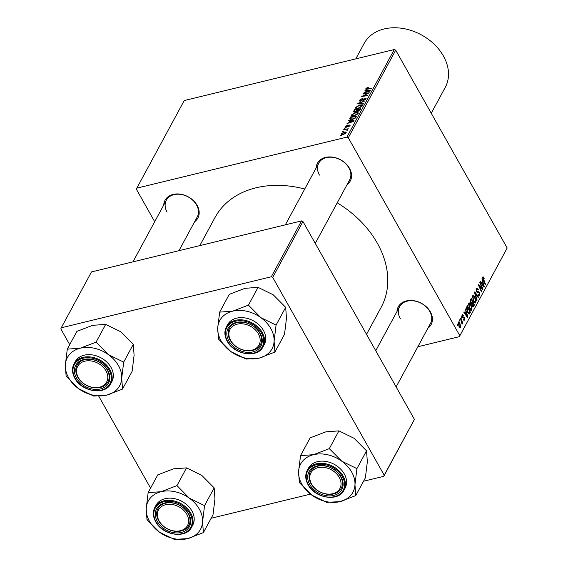 <?xml version="1.0" encoding="UTF-8"?>
<svg xmlns="http://www.w3.org/2000/svg" width="568" height="568" viewBox="0 0 568 568"><rect width="100%" height="100%" fill="white"/><g stroke="black" fill="none" stroke-linecap="round" stroke-linejoin="round"><path stroke-width="0.85" d="M316.127 167.972A18.666 14.072 28.4 0 1 329.93 156.917A18.666 14.072 28.4 0 1 349.505 168.348A18.666 14.072 28.4 0 1 347.034 184.692M315.268 243.395L349.639 179.878A17.572 13.241 -151.6 0 0 348.929 167.936A17.572 13.241 -151.6 0 0 333.345 157.421A17.572 13.241 -151.6 0 0 318.733 163.151A17.572 13.241 -151.6 0 0 319.443 175.093M396.996 311.484A18.666 14.072 28.4 0 1 410.792 300.429A18.666 14.072 28.4 0 1 430.366 311.86A18.666 14.072 28.4 0 1 427.896 328.205M396.13 386.907L430.501 323.391A17.572 13.241 -151.6 0 0 429.791 311.449A17.572 13.241 -151.6 0 0 414.214 300.933A17.572 13.241 -151.6 0 0 399.602 306.663A17.572 13.241 -151.6 0 0 400.312 318.605M163.747 204.984A18.666 14.072 28.4 0 1 177.543 193.929A18.666 14.072 28.4 0 1 197.124 205.36A18.666 14.072 28.4 0 1 194.646 221.705M178.97 250.68L197.252 216.891A17.572 13.241 -151.6 0 0 196.542 204.949A17.572 13.241 -151.6 0 0 180.965 194.441A17.572 13.241 -151.6 0 0 166.353 200.17A17.572 13.241 -151.6 0 0 167.063 212.112M337.214 202.826A94.437 71.177 28.4 0 1 377.315 243.168A94.437 71.177 28.4 0 1 381.135 307.359L366.523 334.36M344.343 128.517L345.458 127.928L344.343 128.517M342.653 131.634L343.775 131.045L342.653 131.634M358.252 113.195L357.847 112.485L358.11 113.564L354.404 115.794L351.635 115.56L351.706 114.772L355.319 112.57L358.202 112.776M348.503 120.821L348.78 120.317L354.112 120.814L353.807 121.382L347.027 123.554L349.114 122.518L349.973 120.934L348.503 120.821M354.141 112.18L353.651 111.314L354.617 109.532L360.659 108.715L359.601 110.497L357.812 111.463L356.569 111.229L354.964 112.102L353.651 111.314L353.58 111.917M357.698 103.837L358.017 103.248L364.834 101.005L358.735 103.39L363.364 103.717L363.094 104.214L357.698 103.837M366.644 88.381L367.531 88.693L371.806 88.118L371.55 88.587L367.127 89.183L365.906 88.53L367.823 87.28L368.383 87.174L368.22 87.621L366.644 88.381L366.928 89.204M365.842 89.02L365.906 88.53L366.296 89.226M362.98 94.075L363.236 93.606L369.271 92.797L362.846 95.886L367.986 95.175L367.73 95.644L361.688 96.461L368.114 93.365L362.98 94.075M394.291 49.523L184.231 100.55L136.831 188.143L346.885 137.122L394.291 49.523L395.704 50.169L348.298 137.761L346.885 137.122M364.961 90.411L365.231 89.907L370.563 90.404L370.258 90.972L363.484 93.145L365.572 92.108L366.424 90.525L364.961 90.411M359.565 100.252L362.49 98.349L360.304 100.103L360.893 100.742L364.961 98.143L366.005 98.974L363.293 100.756L365.26 99.144L364.755 98.598L360.708 101.189L359.445 101.005L359.565 100.252L360.14 101.274M360.304 100.103L361.085 101.076M366.119 98.285L366.005 98.974M365.515 99.606L364.755 98.598M362.249 105.811L361.844 105.094L362.107 106.181L358.401 108.41L355.632 108.176L355.703 107.387L359.317 105.179L362.199 105.392M347.531 125.031L345.919 126.401L346.317 126.834L349.249 124.967L350.058 125.613L348.063 127.012L349.483 125.734L349.1 125.407L346.118 127.282L345.351 126.522L347.58 125.116M345.919 126.401L346.494 127.161M350.144 125.095L350.058 125.613M349.696 126.103L349.1 125.407M345.237 127.14L345.351 126.522L345.805 127.338M349.909 118.236L350.619 116.916L356.661 116.099L355.674 117.796L352.586 119.394L349.675 118.911L349.909 118.236L350.676 119.592M341.943 134.609L341.446 133.728L343.91 132.181C345.571 131.74 346.303 131.982 346.111 132.912L343.562 134.467C341.979 134.879 341.269 134.63 341.446 133.728L341.389 134.311M346.189 132.308L346.111 132.912M347.211 130.221L345.365 129.632L343.619 129.852L343.874 129.383L348.269 128.787L347.105 129.376L347.758 129.873L346.785 130.221L347.069 129.752L347.332 130.221M340.346 135.901L341.46 135.312L340.346 135.901M468.522 303.319C469.218 302.552 469.985 302.921 470.822 304.42L472.008 307.721L471.816 309.95C471.092 310.746 470.311 310.355 469.459 308.786L468.522 303.319L469.019 302.879M470.638 310.242L471.816 309.95L471.319 310.398M465.916 311.669L465.547 308.971L467.855 317.107L467.549 317.668L463.8 312.208L464.049 311.74L465.064 313.252L465.916 311.669M482.715 277.085L484.255 278.107L484.05 278.654L483.105 277.823L485.555 284.405L485.299 284.873L483.091 279.875L482.715 277.085L483.077 276.744M483.773 278.079L482.544 277.958M478.604 295.63L479.711 295.36L477.944 294.764L478.157 294.238L479.321 294.636L479.243 293.01L476.63 291.98L476.375 288.8L476.928 288.267L478.277 289.481L478.071 290.021L477.503 289.24L476.758 289.545L476.843 291.462L478.441 291.704L479.477 292.506L479.711 295.36L479.222 295.829M477.503 289.24L476.119 289.701M476.644 292.009L477.724 291.867M478.164 295.147L479.321 294.636M478.845 292.641L477.929 292.839M476.843 300.5L474.472 292.484L474.791 291.895L478.575 297.291L478.327 297.76L475.075 293.131L477.113 300.003L476.843 300.5M472.519 295.935C473.215 295.168 473.982 295.53 474.82 297.036L476.005 300.33L475.814 302.566C475.089 303.362 474.308 302.971 473.456 301.395L472.519 295.935L473.016 295.495M474.635 302.851L475.814 302.566L475.317 303.007M457.545 325.528L457.368 324.087L457.545 325.528M417.856 346.757L459.334 336.682L507.174 247.996L395.704 50.169M459.768 335.589L348.298 137.761M473.144 306.72L472.292 305.896L471.788 303.802L470.801 303.127L470.425 299.961L471.39 298.179L474.401 305.009L473.265 306.713M482.374 281.259L482.005 278.561L484.312 286.698L484.007 287.259L480.258 281.799L480.507 281.33L481.522 282.843L482.374 281.259M481.586 286.904L479.754 282.722L480.01 282.253L483.02 289.091L482.757 289.574L479.165 285.69L481.735 291.462L481.479 291.931L478.462 285.108L478.725 284.618L482.317 288.487L481.586 286.904M462.16 315.07L463.644 315.545L463.438 316.085L462.459 315.645L462.515 316.93L464.404 317.689L464.589 319.919L463.268 319.628L463.474 319.088L464.29 319.344L463.985 317.938L462.87 318.009L462.288 317.441L462.16 315.07L462.593 314.651M461.969 315.595L462.707 315.417L461.94 315.772M462.238 317.349L463.424 317.15M463.658 320.146L464.589 319.919L464.162 320.324M463.332 319.741L464.29 319.344M463.985 317.938L462.87 318.009M469.012 314.097L469.459 313.99L467.57 312.556L466.378 307.742L467.393 305.57L470.403 312.393L469.253 314.09M458.255 322.283L459.846 322.943L460.641 327.218L459.015 326.451L458.255 322.283L458.639 321.935M459.789 327.424L460.641 327.218L460.279 327.544M459.86 321.254L459.675 319.819L459.86 321.254M461.259 320.501L460.392 318.499L460.648 318.03L462.835 322.993L462.586 323.462L462.132 322.432L462.025 324.328L461.259 320.501M461.543 318.137L461.365 316.703L461.543 318.137M507.174 247.996L459.334 336.682M154.695 221.705L136.398 189.236L136.831 188.143M301.544 220.902L91.491 271.93L61.259 327.786L271.319 276.758L301.544 220.902L302.957 221.548L272.725 277.404L271.319 276.758M384.202 475.231L414.427 419.376L383.769 476.325L384.202 475.231L272.725 277.404M414.427 419.376L302.957 221.548M211.147 518.257L310.462 494.132M363.534 481.238L383.769 476.325M150.577 488.153L98.775 396.223M69.715 344.641L60.826 328.879L61.259 327.786M199.794 245.617L215.031 217.466A94.437 71.177 28.4 0 1 304.739 189.016M457.382 325.159L457.801 325.052M473.499 305.222L474.401 305.009M473.797 304.675L472.86 302.545L472.185 304.299L472.526 305.406L473.371 305.463L473.797 304.675M471.951 302.765L472.86 302.545M472.1 305.513L473.371 305.463M471.788 304.398L472.185 304.299M472.505 301.75L471.49 299.45L470.794 300.799L471.057 302.687L471.98 302.73L472.505 301.75M470.588 299.663L471.49 299.45M470.623 302.787L471.98 302.73M470.212 300.941L470.794 300.799M474.358 297.149L474.82 297.036M475.572 300.436L476.005 300.33M475.551 300.231L474.557 297.469L472.895 296.681L473.74 301.004L475.416 301.842L475.551 300.231M474.117 302.375L475.416 301.842M473.3 301.111L473.74 301.004M472.271 296.83L473.236 296.375L472.306 296.602M478.079 297.412L478.575 297.291M474.692 293.23L475.075 293.131M476.722 300.096L477.113 300.003M477.823 289.595L478.277 289.481M476.424 291.561L476.843 291.462M478.895 292.648L479.477 292.506M483.361 277.66L483.964 277.518M483.844 278.206L484.255 278.107M485.136 284.504L485.555 284.405M483.716 286.84L484.312 286.698M481.053 282.956L481.522 282.843M483.318 284.639L482.637 282.225L481.955 283.482L483.822 286.251L483.318 284.639M481.735 282.445L482.637 282.225M483.382 286.357L483.822 286.251M481.494 283.595L481.955 283.482M482.424 289.233L483.02 289.091M478.767 285.789L479.165 285.69M479.548 287.557L479.974 287.451M481.316 291.569L481.735 291.462M480.599 287.33L481.195 287.188M481.827 288.608L482.317 288.487M463.09 315.588L463.602 315.467M463.161 315.666L463.644 315.545M462.103 317.029L462.515 316.93M463.019 318.03L464.404 317.689M467.265 317.249L467.855 317.107M464.596 313.366L465.064 313.252M466.86 315.048L466.179 312.634L465.497 313.891L467.365 316.66L466.86 315.048M465.277 312.854L466.179 312.634M466.931 316.766L467.365 316.66M465.036 314.005L465.497 313.891M469.502 312.613L470.403 312.393M469.8 312.059L467.492 306.834L467.173 307.423L467.84 312.137L469.069 313.216L469.8 312.059M466.598 307.047L467.492 306.834M467.4 312.244L467.84 312.137M466.399 307.615L467.173 307.423M470.361 304.533L470.822 304.42M471.575 307.82L472.008 307.721M471.554 307.615L470.56 304.853L468.898 304.065L469.743 308.389L471.419 309.226L471.554 307.615M470.119 309.766L471.419 309.226M469.303 308.495L469.743 308.389M468.273 304.214L469.239 303.766L468.309 303.994M459.37 323.057L459.846 322.943M460.343 326.65L459.633 323.476L458.568 322.837L459.271 325.989L460.343 326.65L459.37 327.005M458.83 326.096L459.271 325.989M458.078 322.958L458.766 322.659L458.092 322.823M459.697 320.885L460.115 320.785M462.423 323.1L462.835 322.993M461.379 317.768L461.798 317.668M363.463 94.011L363.236 93.606M363.066 96.276L362.846 95.886M364.684 96.056L364.45 95.644M362.192 96.39L361.951 95.971M365.543 90.454L365.231 89.907M366.758 91.121L366.424 90.525M368.625 90.745L367.042 90.596L366.36 91.86L369.74 90.795L368.625 90.745M368.029 87.65L367.823 87.28M363.492 99.407L363.271 99.009M365.21 98.576L364.961 98.143M358.373 103.887L358.017 103.248M359.04 103.93L358.735 103.39M356.377 108.573L355.703 107.387M359.523 105.541L359.317 105.179M361.617 106.798L361.149 105.577L359.04 105.648L356.441 107.231L356.881 108.616M358.912 108.275L358.72 107.934L361.362 106.344L361.149 105.577M356.441 107.231C356.342 108.119 357.102 108.353 358.72 107.934M354.95 110.121L354.617 109.532M359.7 109.276L357.819 109.532L357.272 110.973L358.032 111.008L359.7 109.276L360.034 109.872M359.544 110.554L359.267 110.071M357.577 111.513L357.407 110.284M357.442 110.22L357.109 109.631L355.071 109.901L354.389 111.214L354.744 112.152M357.116 111.555L356.576 110.604L357.109 109.631M355.419 111.96L356.576 110.604M354.389 111.214L355.234 111.633M349.526 125.478L349.249 124.967M349.086 120.863L348.78 120.317M350.307 121.531L349.973 120.934M352.167 121.154L350.584 121.005L349.902 122.269L353.289 121.204L352.167 121.154M350.953 117.512L350.619 116.916M355.703 116.667L351.074 117.292L350.534 118.804L352.877 118.925L354.915 117.945L355.703 116.667L356.037 117.257M355.114 118.3L354.915 117.945M352.38 115.957L351.706 114.772M355.525 112.933L355.319 112.57M357.62 114.189L357.151 112.968L355.043 113.039L352.444 114.622L352.884 116.007M354.915 115.659L354.723 115.318L357.364 113.735L357.151 112.968M352.444 114.622C352.345 115.503 353.104 115.737 354.723 115.318M344.116 132.543L343.91 132.181M345.734 133.388L345.557 132.685L345.869 133.246M344.009 134.346L343.817 134.005L345.536 133.04L343.732 132.621L342.028 133.594L342.426 134.644M342.028 133.594L343.817 134.005M343.129 131.57L342.909 131.172M344.101 129.788L343.874 129.383M347.531 130.129L347.105 129.376M344.819 128.453L344.591 128.056M340.821 135.837L340.594 135.44M148.142 492.648L157.762 474.876L173.524 468.841L186.545 467.89L201.725 475.338L214.164 487.869L214.952 498.81L213 514.835L203.379 532.606L202.591 521.665L204.544 505.641L189.364 498.186L177.259 485.896L176.584 485.746L161.163 491.696L148.142 492.648L146.189 508.672L146.984 519.621L159.416 532.152A29.706 22.393 28.4 0 1 149.462 521.225A29.706 22.393 28.4 0 1 146.189 508.672A29.706 22.393 28.4 0 1 161.163 491.696A29.706 22.393 28.4 0 1 189.364 498.186A29.706 22.393 28.4 0 1 202.591 521.665A29.706 22.393 28.4 0 1 187.617 538.641L203.379 532.606M146.998 519.301A34.101 25.702 -151.6 0 0 147.155 519.578A34.101 25.702 -151.6 0 0 147.311 519.862M157.35 521.509A18.666 14.072 28.4 0 1 164.706 502.957A18.666 14.072 28.4 0 1 188.675 513.905A18.666 14.072 28.4 0 1 181.327 532.457A18.666 14.072 28.4 0 1 157.35 521.509M188.1 513.493A17.572 13.241 -151.6 0 0 172.516 502.978A17.572 13.241 -151.6 0 0 157.904 508.708A17.572 13.241 -151.6 0 0 158.614 520.657A17.572 13.241 -151.6 0 0 174.198 531.165A17.572 13.241 -151.6 0 0 188.81 525.435A17.572 13.241 -151.6 0 0 188.1 513.493M191.572 527.26L192.737 525.102A20.867 15.726 -151.6 0 0 191.892 510.916A20.867 15.726 -151.6 0 0 173.389 498.434A20.867 15.726 -151.6 0 0 156.037 505.236L154.872 507.394A20.867 15.726 28.4 0 1 172.225 500.593A20.867 15.726 28.4 0 1 190.727 513.074A20.867 15.726 28.4 0 1 191.572 527.26C186.098 539.096 162.533 535.354 155.696 521.765C152.906 516.617 152.636 511.825 154.872 507.394A20.867 15.726 28.4 0 0 155.717 521.58M174.269 539.359L187.617 538.641A29.706 22.393 -151.6 0 1 159.416 532.152L174.269 539.359A34.101 25.702 -151.6 0 0 174.944 539.515M186.545 467.89L176.925 485.661M214.164 487.869L204.544 505.641M204.53 505.96A34.101 25.702 -151.6 0 0 204.21 505.399M177.259 485.896A34.101 25.702 -151.6 0 0 176.584 485.746M148.489 492.57A34.101 25.702 -151.6 0 0 148.127 492.974M203.039 532.692A34.101 25.702 -151.6 0 0 203.394 532.287M158.429 519.507A16.472 12.411 -151.6 0 0 178.664 531.03A16.472 12.411 -151.6 0 0 187.603 515.907A16.472 12.411 -151.6 0 0 167.361 504.391A16.472 12.411 -151.6 0 0 158.429 519.507M188.917 515.155A17.572 13.241 28.4 0 1 188.81 525.435A17.572 13.241 28.4 0 1 173.212 530.988A17.572 13.241 28.4 0 1 157.797 518.989A17.572 13.241 28.4 0 1 157.904 508.708A17.572 13.241 28.4 0 1 173.503 503.163A17.572 13.241 28.4 0 1 188.917 515.155M312.542 485.562A16.472 12.411 -151.6 0 0 334.311 493.223A16.472 12.411 -151.6 0 0 338.258 475.828A16.472 12.411 -151.6 0 0 316.49 468.167A16.472 12.411 -151.6 0 0 312.542 485.562M339.458 474.869A17.572 13.241 28.4 0 1 341.19 488.423A17.572 13.241 28.4 0 1 327.566 494.281A17.572 13.241 28.4 0 1 312.024 485.25A17.572 13.241 28.4 0 1 310.291 471.696A17.572 13.241 28.4 0 1 323.916 465.838A17.572 13.241 28.4 0 1 339.458 474.869M300.529 455.635L310.149 437.864L325.911 431.829L338.926 430.871L354.112 438.326L366.545 450.85L367.34 461.798L365.38 477.823L355.767 495.594L354.972 484.646L356.924 468.621L341.744 461.173L329.312 448.642L313.543 454.677L300.529 455.635L298.569 471.66L299.364 482.608L311.796 495.133A29.706 22.393 28.4 0 1 301.849 484.206A29.706 22.393 28.4 0 1 298.569 471.66A29.706 22.393 28.4 0 1 313.543 454.677A29.706 22.393 28.4 0 1 341.744 461.173A29.706 22.393 28.4 0 1 354.972 484.646A29.706 22.393 28.4 0 1 339.998 501.629L355.767 495.594M299.379 482.282A34.101 25.702 -151.6 0 0 299.535 482.566A34.101 25.702 -151.6 0 0 299.698 482.843M309.738 484.497A18.666 14.072 28.4 0 1 317.086 465.945A18.666 14.072 28.4 0 1 341.063 476.886A18.666 14.072 28.4 0 1 333.707 495.445A18.666 14.072 28.4 0 1 309.738 484.497M340.481 476.474A17.572 13.241 -151.6 0 0 324.903 465.966A17.572 13.241 -151.6 0 0 310.291 471.696A17.572 13.241 -151.6 0 0 311.001 483.638A17.572 13.241 -151.6 0 0 326.579 494.153A17.572 13.241 -151.6 0 0 341.19 488.423A17.572 13.241 -151.6 0 0 340.481 476.474M343.952 490.241L345.124 488.082A20.867 15.726 -151.6 0 0 344.279 473.904A20.867 15.726 -151.6 0 0 325.776 461.422A20.867 15.726 -151.6 0 0 308.424 468.224L307.252 470.382A20.867 15.726 28.4 0 1 324.605 463.58A20.867 15.726 28.4 0 1 343.107 476.062A20.867 15.726 28.4 0 1 343.952 490.241C338.485 502.076 314.913 498.335 308.076 484.752C305.293 479.605 305.016 474.812 307.252 470.382A20.867 15.726 28.4 0 0 308.097 484.561M326.65 502.346L339.998 501.629A29.706 22.393 -151.6 0 1 311.796 495.133L326.65 502.346A34.101 25.702 -151.6 0 0 327.324 502.502M338.926 430.871L329.312 448.642M366.545 450.85L356.924 468.621M356.917 468.948A34.101 25.702 -151.6 0 0 356.597 468.387M329.639 448.883A34.101 25.702 -151.6 0 0 328.964 448.727M300.87 455.55A34.101 25.702 -151.6 0 0 300.515 455.962M355.419 495.679A34.101 25.702 -151.6 0 0 355.781 495.268M105.009 369.328A16.472 12.411 -151.6 0 0 83.24 361.667A16.472 12.411 -151.6 0 0 79.293 379.062A16.472 12.411 -151.6 0 0 101.061 386.723A16.472 12.411 -151.6 0 0 105.009 369.328M78.775 378.75A17.572 13.241 28.4 0 1 77.042 365.196A17.572 13.241 28.4 0 1 90.674 359.338A17.572 13.241 28.4 0 1 106.209 368.369A17.572 13.241 28.4 0 1 107.941 381.923A17.572 13.241 28.4 0 1 94.316 387.781A17.572 13.241 28.4 0 1 78.775 378.75M108.495 354.673A29.706 22.393 28.4 0 1 118.449 365.6A29.706 22.393 28.4 0 1 121.722 378.153L123.682 362.128L108.495 354.673L96.063 342.149L80.294 348.184L67.28 349.135L65.327 365.16L66.115 376.108L78.547 388.64L93.734 396.088L106.748 395.129L122.518 389.094L121.722 378.153A29.706 22.393 28.4 0 1 106.748 395.129A29.706 22.393 28.4 0 1 78.547 388.64A29.706 22.393 28.4 0 1 65.327 365.16A29.706 22.393 28.4 0 1 80.294 348.184A29.706 22.393 -151.6 0 1 108.495 354.673M123.668 362.448A34.101 25.702 -151.6 0 0 123.504 362.171A34.101 25.702 -151.6 0 0 123.348 361.887M107.813 370.393A18.666 14.072 28.4 0 1 100.458 388.945A18.666 14.072 28.4 0 1 76.488 377.997A18.666 14.072 28.4 0 1 83.837 359.445A18.666 14.072 28.4 0 1 107.813 370.393M77.752 377.138A17.572 13.241 -151.6 0 0 93.329 387.653A17.572 13.241 -151.6 0 0 107.941 381.923A17.572 13.241 -151.6 0 0 107.231 369.981A17.572 13.241 -151.6 0 0 91.654 359.466A17.572 13.241 -151.6 0 0 77.042 365.196A17.572 13.241 -151.6 0 0 77.752 377.138M111.03 367.404A20.867 15.726 -151.6 0 0 92.527 354.922A20.867 15.726 -151.6 0 0 75.175 361.724L74.003 363.882A20.867 15.726 28.4 0 1 91.356 357.08A20.867 15.726 28.4 0 1 109.858 369.562A20.867 15.726 28.4 0 1 110.703 383.748L111.875 381.589A20.867 15.726 -151.6 0 0 111.03 367.404M67.28 349.135L76.9 331.364L92.662 325.329L105.676 324.378L120.863 331.826L133.295 344.35L123.682 362.128M105.676 324.378L96.063 342.149M133.295 344.35L134.091 355.298L132.131 371.323L122.518 389.094M66.129 375.789A34.101 25.702 -151.6 0 0 66.449 376.35M93.401 395.846A34.101 25.702 -151.6 0 0 94.075 396.002M122.17 389.179A34.101 25.702 -151.6 0 0 122.532 388.775M96.39 342.383A34.101 25.702 -151.6 0 0 95.715 342.234M67.627 349.057A34.101 25.702 -151.6 0 0 67.265 349.462M259.122 335.383A16.472 12.411 -151.6 0 0 238.879 323.859A16.472 12.411 -151.6 0 0 229.948 338.982A16.472 12.411 -151.6 0 0 250.183 350.499A16.472 12.411 -151.6 0 0 259.122 335.383M229.316 338.464A17.572 13.241 28.4 0 1 229.422 328.183A17.572 13.241 28.4 0 1 245.021 322.631A17.572 13.241 28.4 0 1 260.435 334.623A17.572 13.241 28.4 0 1 260.329 344.911A17.572 13.241 28.4 0 1 244.73 350.456A17.572 13.241 28.4 0 1 229.316 338.464M260.882 317.661A29.706 22.393 28.4 0 1 270.829 328.588A29.706 22.393 28.4 0 1 274.11 341.134L276.062 325.109L260.882 317.661L248.443 305.13L232.681 311.165L219.66 312.123L217.707 328.148L218.502 339.096L230.935 351.62L246.114 359.075L259.136 358.117L274.898 352.082L274.11 341.134A29.706 22.393 28.4 0 1 259.136 358.117A29.706 22.393 28.4 0 1 230.935 351.62A29.706 22.393 28.4 0 1 217.707 328.148A29.706 22.393 28.4 0 1 232.681 311.165A29.706 22.393 -151.6 0 1 260.882 317.661M276.048 325.436A34.101 25.702 -151.6 0 0 275.892 325.152A34.101 25.702 -151.6 0 0 275.728 324.875M260.194 333.373A18.666 14.072 28.4 0 1 252.845 351.933A18.666 14.072 28.4 0 1 228.869 340.985A18.666 14.072 28.4 0 1 236.224 322.432A18.666 14.072 28.4 0 1 260.194 333.373M230.132 340.125A17.572 13.241 -151.6 0 0 245.717 350.641A17.572 13.241 -151.6 0 0 260.329 344.911A17.572 13.241 -151.6 0 0 259.619 332.962A17.572 13.241 -151.6 0 0 244.034 322.454A17.572 13.241 -151.6 0 0 229.422 328.183A17.572 13.241 -151.6 0 0 230.132 340.125M263.41 330.391A20.867 15.726 -151.6 0 0 244.907 317.91A20.867 15.726 -151.6 0 0 227.555 324.711L226.391 326.87A20.867 15.726 28.4 0 1 243.743 320.068A20.867 15.726 28.4 0 1 262.246 332.55A20.867 15.726 28.4 0 1 263.091 346.728L264.255 344.57A20.867 15.726 -151.6 0 0 263.41 330.391M219.66 312.123L229.28 294.352L245.042 288.317L258.064 287.358L273.243 294.813L285.683 307.338L276.062 325.109M258.064 287.358L248.443 305.13M285.683 307.338L286.471 318.286L284.518 334.311L274.898 352.082M218.517 338.769A34.101 25.702 -151.6 0 0 218.829 339.33M245.788 358.834A34.101 25.702 -151.6 0 0 246.462 358.99M274.557 352.167A34.101 25.702 -151.6 0 0 274.912 351.755M248.777 305.371A34.101 25.702 -151.6 0 0 248.102 305.215M220.008 312.038A34.101 25.702 -151.6 0 0 219.646 312.45M431.247 113.252L445.269 87.344A46.122 34.762 -151.6 0 0 443.402 55.991A46.122 34.762 -151.6 0 0 402.506 28.4A46.122 34.762 -151.6 0 0 364.145 43.438L355.788 58.88M472.654 306.415L473.79 306.145M471.149 303.617L472.455 303.298M470.247 300.5L471.021 300.309M475.167 294.842L475.572 294.742M483.006 279.676L483.418 279.57M482.431 284.966L482.906 284.852M465.973 315.375L466.449 315.261M468.501 313.813L469.807 313.5M367.759 89.098L367.531 88.693M362.732 100.089L362.505 99.684M360.162 104.008L359.842 103.454M355.625 117.846L355.341 117.335M156.065 521.829A20.207 15.229 -151.6 0 0 182.008 533.671A20.207 15.229 -151.6 0 0 189.968 513.593A20.207 15.229 -151.6 0 0 164.017 501.743A20.207 15.229 -151.6 0 0 156.065 521.829M308.445 484.809A20.207 15.229 -151.6 0 0 334.396 496.659A20.207 15.229 -151.6 0 0 342.348 476.573A20.207 15.229 -151.6 0 0 316.404 464.73A20.207 15.229 -151.6 0 0 308.445 484.809M74.848 378.068A20.867 15.726 28.4 0 1 74.003 363.882C71.767 368.312 72.044 373.105 74.827 378.252C81.664 391.835 105.229 395.584 110.703 383.748M109.099 370.08A20.207 15.229 -151.6 0 0 83.155 358.231A20.207 15.229 -151.6 0 0 75.196 378.316A20.207 15.229 -151.6 0 0 101.147 390.159A20.207 15.229 -151.6 0 0 109.099 370.08M227.236 341.048A20.867 15.726 28.4 0 1 226.391 326.87C224.154 331.3 224.424 336.093 227.214 341.24C234.051 354.822 257.616 358.564 263.091 346.728M261.486 333.061A20.207 15.229 -151.6 0 0 235.535 321.218A20.207 15.229 -151.6 0 0 227.583 341.297A20.207 15.229 -151.6 0 0 253.527 353.147A20.207 15.229 -151.6 0 0 261.486 333.061M473.059 305.854L472.363 306.017M471.589 303.156L470.915 303.319M477.163 289.162L476.161 289.403M478.441 292.697L477.66 292.882M483.276 277.667L482.544 277.837M463.637 317.902L463.19 318.016M360.211 100.628L360.545 101.225M365.345 98.683L365.735 99.372M361.411 105.804L361.837 106.564M357.236 110.93L357.57 111.513M345.855 126.763L346.146 127.275M350.534 118.804L350.988 119.614M357.414 113.188L357.84 113.948M375.746 350.733L399.602 306.663M132.969 261.855L166.353 200.17M318.733 163.151L285.349 224.836"/></g></svg>
